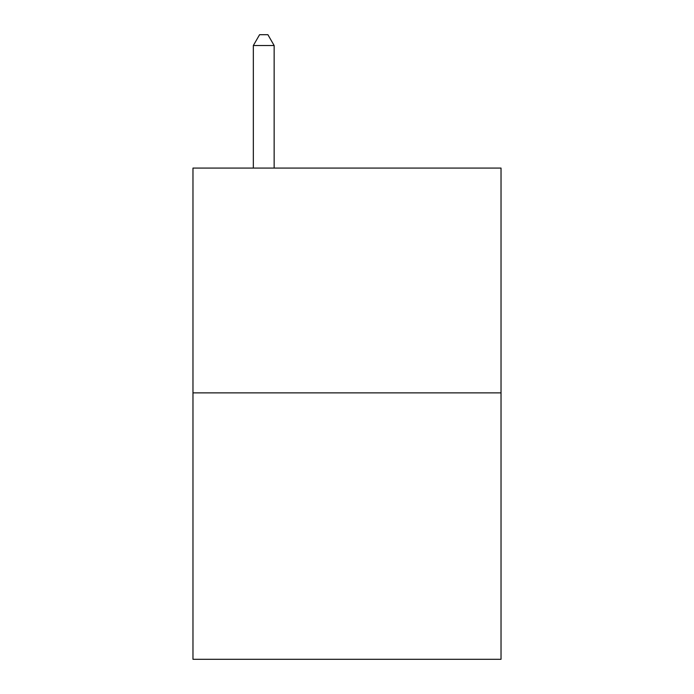<?xml version="1.0" encoding="UTF-8"?>
<svg xmlns="http://www.w3.org/2000/svg" width="694" height="694" viewBox="0 0 694 694"><rect width="100%" height="100%" fill="white"/><g stroke="black" fill="none" stroke-linecap="round" stroke-linejoin="round"><path stroke-width="1.04" d="M501.025 392.873L501.025 168.078L192.975 168.078L192.975 659.3L501.025 659.3L501.025 392.873L192.975 392.873M274.147 168.078L274.147 45.526L253.336 45.526L253.336 168.078M253.336 45.526L259.582 34.7L267.901 34.7L274.147 45.526"/></g></svg>
